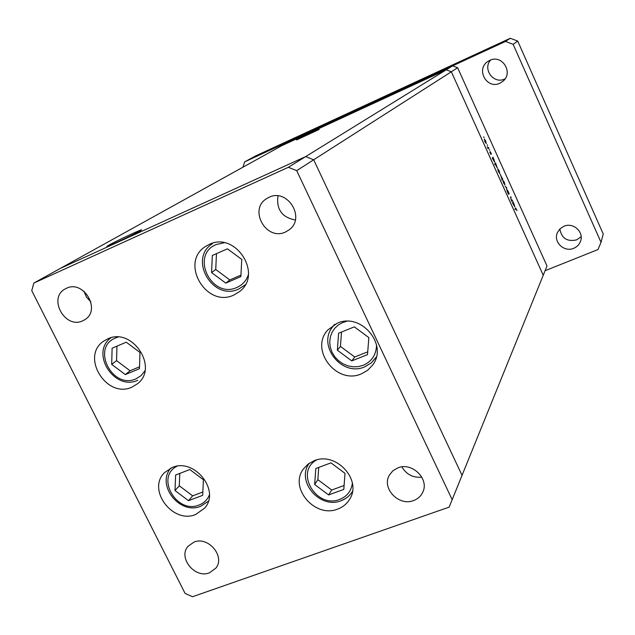 <?xml version="1.0" encoding="UTF-8"?>
<svg xmlns="http://www.w3.org/2000/svg" width="635" height="635" viewBox="0 0 635 635"><rect width="100%" height="100%" fill="white"/><g stroke="black" fill="none" stroke-linecap="round" stroke-linejoin="round"><path stroke-width="0.95" d="M172.164 467.519C194.342 457.51 220.742 490.728 204.573 508.198L195.691 514.485C172.76 524.375 146.717 489.545 164.505 472.631L172.164 467.519M107.712 338.884C132.167 326.803 159.091 367.57 137.501 383.754L131.897 387.152C106.609 399.105 80.232 356.433 103.656 341.178L107.712 338.884M209.217 244.435C235.498 231.124 263.12 274.13 239.625 291.521L233.791 295.069C206.311 308.372 179.435 262.485 205.534 246.475L209.217 244.435M375.182 358.735L375.983 358.172M337.256 323.239C360.974 312.079 388.596 344.972 372.547 365.165L367.609 370.324L361.347 373.88C336.375 385.127 309.11 349.274 327.97 329.827L337.256 323.239M314.174 460.716C335.907 451.263 362.379 479.996 349.671 499.205C346.885 503.857 342.876 507.143 337.645 509.079C315 518.493 288.758 487.767 303.443 468.94L308.126 464.05L314.174 460.716M82.756 320.794L84.899 319.627C101.425 309.888 83.614 279.551 66.429 288.306L65.016 289.036C47.681 298.275 65.207 329.486 82.756 320.794M397.939 467.828C412.186 461.828 429.673 479.171 422.688 492.371C420.807 496.284 417.759 499.015 413.544 500.57C398.851 506.571 381.405 488.275 389.342 475.163L392.906 470.741L397.939 467.828M268.994 197.31C287.472 187.896 306.022 218.075 289.092 229.87L285.52 231.989C266.375 241.451 248.253 209.613 266.613 198.62L268.994 197.31M209.455 572.826L215.924 568.055C225.457 556.45 208.209 535.996 193.985 542.068L187.984 546.33C177.808 557.752 194.921 578.842 209.455 572.826M83.907 291.171L86.487 297.14L90.9 301.95M288.346 167.299L446.214 69.81L451.342 71.779L446.214 69.81L452.644 65.842L291.997 140.017L281.607 145.78L446.214 69.81L281.607 145.78L60.404 268.359L305.673 156.591L313.682 159.782L462.042 475.353L313.682 159.782L305.673 156.591L60.404 268.359L33.853 283.067L31.75 290.663L185.071 593.392L192.516 596.733L449.135 507.135L452.16 499.705L296.704 170.64L288.346 167.299L33.853 283.067M295.307 220.027C281.988 217.392 276.209 209.352 277.971 195.89M421.831 477.155C413.075 477.933 406.432 474.512 401.891 466.892M296.704 170.64L451.342 71.779L543.235 275.257L452.16 499.705M333.954 324.882L333.589 325.787M108.736 245.213L107.013 246.285C104.188 248.404 132.945 235.045 139.986 230.965L141.518 229.997C143.994 228.044 116.205 240.951 108.736 245.213M296.545 139.962L319.159 129.445L296.545 139.962M392.47 94.234L388.549 96.139L392.493 94.29M382.381 98.933L385.929 97.29L382.381 98.933M380.095 99.949L377.079 101.465L380.119 100.012M376.785 101.536L372.277 103.632L376.785 101.536M365.911 106.561L361.426 108.648L365.911 106.561M350.79 113.578L355.171 111.506L350.79 113.578M332.097 122.103L331.462 122.412L332.097 122.103M337.399 119.721L332.962 121.785L337.399 119.721M339.519 118.681L338.884 118.991L339.527 118.697M342.114 117.483L339.487 118.816L342.13 117.523M344.162 116.53L343.527 116.84L344.17 116.554M347.075 115.284L344.789 116.356L347.059 115.276M356.306 111.03L360.68 108.958L356.306 111.03M371.118 104.116L366.728 106.196L371.134 104.164M393.922 93.67L398.328 91.583L393.922 93.67M401.233 90.21L398.629 91.567L401.233 90.21M512.326 200.049L511.969 201.557L510.953 199.342L510.818 196.715L511.064 199.319L511.905 200.573L512.326 200.049M507.603 190.357L509.254 193.865L507.865 190.889L508.548 194.27L507.119 191.206L508.333 193.707L507.603 190.357M506.579 187.325L506.905 190.349L506.428 187.619L505.047 186.222L506.238 187.476M504.976 184.904L503.603 183.07L502.936 180.269L504.261 182.142L504.857 184.952M499.872 173.601L498.491 171.744L497.832 168.958L499.166 170.855L499.761 173.649M492.673 158.385L492.3 157.988L492.974 157.17L494.713 162.306L492.514 158.456M483.846 136.906L483.997 137.501L483.648 136.993M457.637 67.754L546.997 265.986L543.235 275.257L451.342 71.779L457.637 67.754L452.644 65.842M486.339 143.613L484.926 141.692L484.283 138.954L485.648 140.906L486.251 143.653M487.418 144.828L487.561 145.431L487.228 144.915M488.625 147.542L488.879 148.09L488.188 148.876L487.243 146.741L488.117 147.979L488.625 147.542M489.609 149.685L489.76 150.289L489.418 149.773M490.911 154.337L489.799 152.154L490.657 153.789L490.196 151.582L491.442 154.059L490.426 152.138L490.855 154.361M495.292 164.171L494.895 164.671L494.649 164.124L495.578 162.949L497.324 168.092L495.292 164.171L494.776 164.394M502.356 178.395L502.722 178.776L501.825 180.023L501.952 178.959L500.332 174.498L502.198 178.459M512.882 203.16L512.524 202.795L513.128 201.835L514.882 207.018L512.723 203.232M516.342 209.193L515.866 208.574L515.223 209.606L514.977 209.066L515.652 208.002L517.001 210.693L516.342 209.193M494.792 163.941L495.824 163.497M494.681 164.084L495.713 163.639M495.498 163.917L497.086 167.537L495.53 163.886L494.713 164.251M497.776 169.648L499.594 173.077L498.038 169.537M502.158 178.673L500.57 175.054L502.158 178.673M501.801 179.165L502.722 178.776M484.497 139.533L486.092 143.065L484.521 139.509M488.005 148.471L488.879 148.09M492.347 158.091L493.22 157.718M492.387 158.171L493.101 157.861M493.959 159.599L492.919 158.099L492.442 158.305L492.887 158.123L494.482 161.75L494.054 159.52M503.142 180.848L504.69 184.388L504.182 182.253L502.888 180.959M508.143 193.881L508.556 193.707M511.77 200.93L512.564 200.589M510.405 197.533L511.064 197.263M512.588 202.7L513.374 202.374M512.548 202.843L513.27 202.541M513.072 202.851L514.644 206.462L514.112 204.256L513.112 202.819L512.635 203.041M333.573 121.483L336.955 119.912L333.573 121.483M351.155 113.371L354.624 111.76L351.155 113.371M356.656 110.831L360.132 109.22L356.656 110.831M362.021 108.355L365.442 106.767L362.021 108.355M370.776 104.315L367.276 105.942L370.792 104.362M372.88 103.346L376.317 101.743L372.88 103.346M394.24 93.48L397.78 91.845L394.24 93.48M563.888 226.266C573.04 222.044 584.144 231.878 580.596 241.078C579.398 244.451 577.104 246.864 573.738 248.293C564.213 252.627 553.014 241.927 557.379 232.672L559.975 228.846L563.888 226.266M581.16 236.665L576.644 239.879C567.134 241.943 561.53 238.3 559.856 228.965M489.728 60.396C502.023 54.031 513.818 72.684 502.952 81.248L499.92 83.193C486.966 89.757 475.504 69.398 487.759 61.524L489.728 60.396M505.095 78.819L504.809 78.954C493.792 84.598 482.243 69.207 490.625 60.023M242.951 167.195L244.658 161.877L255.572 155.94L510.278 38.267L517.716 41.077L603.25 234.013L601.028 242.324L598.011 249.539L545.084 270.7M244.658 161.877L505.492 41.442L513.128 44.323L601.028 242.324M517.716 41.077L513.128 44.323M510.278 38.267L505.492 41.442M175.014 490.537L188.5 500.674L202.7 495.34L203.406 479.75L189.825 469.551L175.633 475.004L175.014 490.537L179.284 485.791L192.651 495.84L202.851 491.998M179.784 473.408L179.284 485.791M192.651 495.84L188.5 500.674M111.696 364.395L125.325 374.594L139.47 368.689L139.978 352.449L126.246 342.186L112.109 348.218L111.696 364.395L116.562 360.648L130.08 370.761L139.533 366.808M116.943 346.154L116.562 360.648M130.08 370.761L125.325 374.594M211.566 272.574L225.774 283.115L240.871 276.606L241.76 259.421L227.433 248.817L212.344 255.46L211.566 272.574L215.741 269.494L229.822 279.94L240.951 275.138M216.472 253.643L215.741 269.494M229.822 279.94L225.774 283.115M337.368 350.218L351.766 360.894L367.506 354.647L368.848 337.598L354.33 326.858L338.598 333.232L337.368 350.218L340.455 346.424L354.727 357.005L367.728 351.838M341.503 332.057L340.455 346.424M354.727 357.005L351.766 360.894M314.674 484.513L328.62 494.935L343.797 489.418L345.011 473.361L330.954 462.867L315.793 468.503L314.674 484.513L317.873 479.679L331.7 490.014L344.091 485.497M318.73 467.416L317.873 479.679M331.7 490.014L328.62 494.935M515.001 209.026L515.755 208.709M176.99 466.249C155.138 476.996 176.689 514.596 199.088 505.015C203.954 503.118 207.383 499.769 209.367 494.975M200.739 506.254L208.336 501.229L200.914 506.111M118.054 337.082L115.538 337.955C90.876 347.448 112.268 389.89 135.985 378.841L141.105 375.626L144.899 370.888M224.163 242.76L216.194 244.538C189.889 255.048 211.63 299.529 236.966 287.409C242.538 284.909 246.332 280.694 248.348 274.772M245.189 284.853L238.816 288.988M346.591 321.302L342.837 322.453L338.407 324.898L334.724 328.295L331.97 332.462L330.279 337.201L329.724 342.257L330.335 347.385L332.081 352.338L334.867 356.87L338.558 360.751L342.971 363.791L347.893 365.847L353.076 366.808L358.267 366.633L363.204 365.323C371.872 361.442 376.325 354.671 376.539 345.011M334.812 324.398L333.653 325.723L335.026 324.279M376.317 356.989L371.372 362.855L364.823 366.76M316.698 459.923C294.354 471.742 316.238 509.103 339.685 499.396C347.059 496.451 351.282 491.061 352.377 483.235M341.146 500.69C346.035 498.872 349.798 495.776 352.449 491.426C349.845 495.705 346.131 498.737 341.305 500.531M495.53 163.886L494.705 164.243M513.112 202.819L512.628 203.017M515.866 208.574L515.064 208.915M170.934 468.035C155.766 484.695 179.61 515.223 200.589 506.309M110.966 337.772C89.852 352.854 114.268 391.303 137.763 380.294M212.431 243.689C187.968 258.85 212.852 301.498 238.697 289.06M245.142 284.948L238.752 289.036M333.653 325.723C316.039 344.051 341.257 377.357 364.633 366.887M376.253 357.227L371.332 362.902L364.72 366.847M309.301 463.209C295.68 481.068 319.842 509.461 341.011 500.745"/></g></svg>
